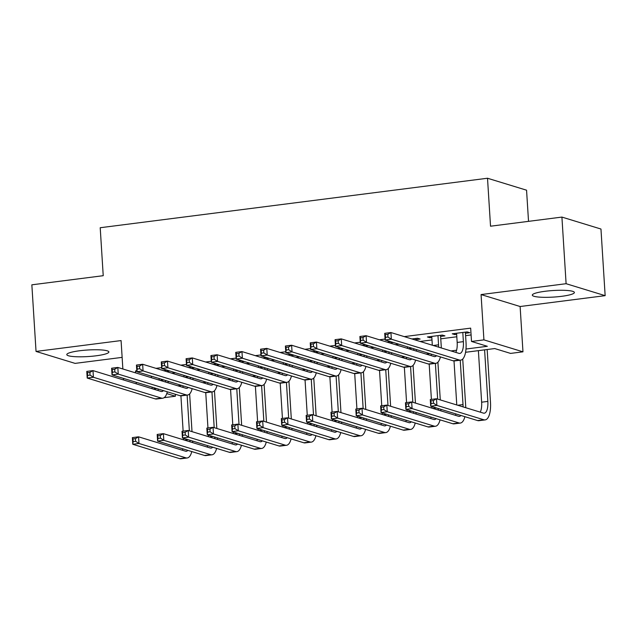 <?xml version="1.0" encoding="UTF-8"?>
<svg xmlns="http://www.w3.org/2000/svg" width="637" height="637" viewBox="0 0 637 637"><rect width="100%" height="100%" fill="white"/><g stroke="black" fill="none" stroke-linecap="round" stroke-linejoin="round"><path stroke-width="0.96" d="M96.076 355.804A21.085 3.281 176.4 0 0 108.879 351.966A21.085 3.281 176.4 0 0 79.609 350.764A21.085 3.281 176.4 0 0 66.797 354.61A21.085 3.281 176.4 0 0 96.076 355.804M561.579 296.324A21.085 3.281 176.4 0 0 574.391 292.479A21.085 3.281 176.4 0 0 545.121 291.284A21.085 3.281 176.4 0 0 532.309 295.122A21.085 3.281 176.4 0 0 561.579 296.324M175.263 394.239L175.39 396.238L164.123 397.671M528.527 221.35L526.56 190.192L487.512 178.241L100.208 227.727L103.226 275.694L31.85 284.819L36.038 351.433L75.086 363.385L122.129 357.373M487.512 178.241L490.53 226.207L561.914 217.082L600.962 229.033L605.15 295.656L566.102 283.704L481.07 294.565L483.921 339.871L522.969 351.823L510.556 353.408L494.726 348.558L465.559 352.285M481.07 294.565L520.118 306.516L605.15 295.656M520.118 306.516L522.969 351.823M561.914 217.082L566.102 283.704M167.189 370.232L163.629 370.686M192.016 367.055L188.456 367.509M216.843 363.886L213.284 364.34M241.67 360.709L238.111 361.171M266.497 357.54L262.938 357.994M291.332 354.363L287.765 354.825M316.159 351.194L312.592 351.648M340.986 348.025L337.419 348.479M365.813 344.848L362.246 345.302M390.64 341.679L387.073 342.133M415.786 339.609L420.133 339.051L417.49 338.247L411.9 338.956M440.613 336.432L444.96 335.882L442.317 335.07L427.419 336.973L430.063 337.785L431.838 337.554M465.981 349.028L487.337 346.297L471.507 341.456L470.663 328.135L404.248 336.615M385.074 339.067L379.421 339.792M360.247 342.236L354.594 342.961M335.42 345.413L329.767 346.138M310.593 348.582L304.94 349.307M285.766 351.759L280.113 352.484M260.939 354.928L255.286 355.653M236.112 358.105L230.459 358.822M211.285 361.275L205.632 361.999M186.458 364.452L180.804 365.168M161.631 367.621L155.977 368.345M136.804 370.79L135.498 370.957L136.844 371.371M171.807 373.186L175.374 372.733M196.634 370.017L200.201 369.564M221.461 366.84L225.028 366.386M246.288 363.671L249.855 363.217M271.115 360.494L274.682 360.04M295.942 357.325L299.509 356.871M320.769 354.156L324.337 353.694M345.596 350.979L349.164 350.525M370.423 347.81L373.991 347.356M395.251 344.633L398.818 344.179M420.078 341.464L431.99 339.943M440.764 338.82L456.817 336.766M465.591 335.651L471.093 334.943M465.44 333.262L469.788 332.705L467.144 331.901L452.246 333.804L454.89 334.608L456.665 334.385M390.959 342.778L393.276 342.483M366.132 345.955L368.449 345.66M341.305 349.124L343.622 348.829M316.478 352.301L318.795 351.998M291.65 355.47L293.968 355.175M266.823 358.647L269.14 358.344M241.996 361.816L244.313 361.521M217.169 364.985L219.486 364.69M192.342 368.162L194.659 367.868M167.515 371.331L169.832 371.037M122.861 368.974L121.078 340.572L36.038 351.433M123.451 378.386L123.554 379.963M135.498 370.957L135.617 372.884M136.214 382.288L136.31 383.864M471.507 341.456L483.921 339.871M166.79 393.602L175.39 396.238M153.111 389.008L156.67 388.554M177.938 385.839L181.497 385.377M202.765 382.662L206.324 382.208M227.592 379.493L231.151 379.039M252.419 376.316L255.978 375.862M277.246 373.147L280.806 372.693M302.073 369.97L305.633 369.516M326.9 366.801L330.46 366.347M351.728 363.631L355.287 363.17M376.555 360.454L380.114 360.001M401.382 357.285L404.941 356.831M426.209 354.108L429.768 353.654M451.036 350.939L456.594 350.231M151.351 376.156L151.455 377.725M152.044 387.137L152.139 388.713M454.818 333.477L454.89 334.608M429.991 336.647L430.063 337.785M456.594 333.247L457.175 342.443A13.512 5.104 -97.3 0 1 455.774 352.388M462.804 332.458L463.378 341.647A13.512 5.104 -97.3 0 1 459.818 353.439A13.512 5.104 -97.3 0 1 458.943 353.36L390.927 332.538L391.341 339.202L459.357 360.016A20.273 7.652 82.7 0 0 460.67 360.144A20.273 7.652 82.7 0 0 466.021 342.459L465.368 332.124M387.981 337.021L391.341 339.202L385.138 339.991L384.716 333.334L390.927 332.538L387.814 334.353L385.329 334.672L385.496 337.339L387.981 337.021L387.814 334.353M385.496 337.339L385.138 339.991L453.154 360.813A20.273 7.652 82.7 0 0 454.468 360.932L460.67 360.144M384.716 333.334L385.329 334.672M433.55 403.237L433.383 400.569L430.899 400.888L431.066 403.555L433.55 403.237L436.91 405.419L430.7 406.207L430.286 399.55L436.488 398.754L436.91 405.419L483.817 419.775A20.273 7.652 82.7 0 0 485.131 419.894A20.273 7.652 82.7 0 0 490.482 402.21L487.162 349.53M484.598 349.856L487.838 401.406A13.512 5.104 -97.3 0 1 484.279 413.198A13.512 5.104 -97.3 0 1 483.403 413.11L436.488 398.754L433.383 400.569M478.387 350.645L481.636 402.194A13.512 5.104 -97.3 0 1 480.226 412.139M431.066 403.555L430.7 406.207L477.615 420.571A20.273 7.652 82.7 0 0 478.928 420.691L485.131 419.894M430.286 399.55L430.899 400.888M431.767 336.424L432.324 345.206M437.977 335.627L438.551 344.824A13.512 5.104 -97.3 0 1 438.614 347.133M441.282 347.953A20.273 7.652 82.7 0 0 441.194 345.628L440.541 335.301M436.504 355.717A13.512 5.104 -97.3 0 1 434.991 356.609A13.512 5.104 -97.3 0 1 434.116 356.529L366.1 335.707L366.514 342.372L434.53 363.194A20.273 7.652 82.7 0 0 435.843 363.313A20.273 7.652 82.7 0 0 440.422 356.911M431.528 354.196A13.512 5.104 -97.3 0 1 430.946 355.557M363.154 340.19L366.514 342.372L360.311 343.168L359.889 336.503L366.1 335.707L362.986 337.53L360.502 337.841L360.669 340.508L363.154 340.19L362.986 337.53M360.669 340.508L360.311 343.168L428.327 363.982A20.273 7.652 82.7 0 0 429.641 364.109L435.843 363.313M359.889 336.503L360.502 337.841M407.393 346.807L407.497 348.383M413.15 338.804L413.182 339.354M415.818 340.158L415.714 338.47M413.763 348.757A13.512 5.104 -97.3 0 1 413.787 350.31M411.677 358.886A13.512 5.104 -97.3 0 1 410.164 359.786A13.512 5.104 -97.3 0 1 409.288 359.706L341.273 338.884L341.687 345.549L409.702 366.363A20.273 7.652 82.7 0 0 411.016 366.49A20.273 7.652 82.7 0 0 415.595 360.088M406.701 357.365A13.512 5.104 -97.3 0 1 406.119 358.735M338.327 343.367L341.687 345.549L335.484 346.337L335.062 339.68L341.273 338.884L338.159 340.699L335.675 341.018L335.842 343.685L338.327 343.367L338.159 340.699M335.842 343.685L335.484 346.337L403.5 367.159A20.273 7.652 82.7 0 0 404.813 367.278L411.016 366.49M416.455 351.122A20.273 7.652 82.7 0 0 416.407 349.562M335.062 339.68L335.675 341.018M382.566 349.976L382.662 351.552M388.323 341.973L388.355 342.523M390.991 343.335L390.895 341.758M388.936 351.927A13.512 5.104 -97.3 0 1 388.96 353.479M386.85 362.063A13.512 5.104 -97.3 0 1 385.337 362.955A13.512 5.104 -97.3 0 1 384.461 362.875L316.446 342.053L316.86 348.718L384.875 369.54A20.273 7.652 82.7 0 0 386.189 369.659A20.273 7.652 82.7 0 0 390.768 363.257M381.874 360.534A13.512 5.104 -97.3 0 1 381.292 361.904M313.5 346.536L316.86 348.718L310.657 349.514L310.235 342.849L316.446 342.053L313.332 343.869L310.848 344.187L311.015 346.854L313.5 346.536L313.332 343.869M311.015 346.854L310.657 349.514L378.673 370.328A20.273 7.652 82.7 0 0 379.986 370.455L386.189 369.659M391.628 354.299A20.273 7.652 82.7 0 0 391.58 352.739M310.235 342.849L310.848 344.187M357.739 353.153L357.835 354.729M363.496 345.143L363.528 345.7M366.164 346.504L366.068 344.928M364.109 355.104A13.512 5.104 -97.3 0 1 364.133 356.656M362.023 365.232A13.512 5.104 -97.3 0 1 360.51 366.132A13.512 5.104 -97.3 0 1 359.634 366.044L291.619 345.23L292.033 351.887L360.048 372.709A20.273 7.652 82.7 0 0 361.362 372.836A20.273 7.652 82.7 0 0 365.933 366.434M357.046 363.711A13.512 5.104 -97.3 0 1 356.465 365.081M288.672 349.713L292.033 351.887L285.83 352.683L285.408 346.018L291.619 345.23L288.505 347.046L286.021 347.364L286.188 350.024L288.672 349.713L288.505 347.046M286.188 350.024L285.83 352.683L353.846 373.505A20.273 7.652 82.7 0 0 355.159 373.624L361.362 372.836M366.801 357.468A20.273 7.652 82.7 0 0 366.753 355.908M285.408 346.018L286.021 347.364M465.743 407.704A20.273 7.652 82.7 0 0 465.647 405.387L462.733 359.029M460.225 360.2L463.011 404.575A13.512 5.104 -97.3 0 1 463.075 406.892M454.014 360.956L456.777 404.965M460.965 415.467A13.512 5.104 -97.3 0 1 459.452 416.367A13.512 5.104 -97.3 0 1 458.576 416.287L411.661 401.923L412.083 408.588L458.99 422.944A20.273 7.652 82.7 0 0 460.304 423.072A20.273 7.652 82.7 0 0 464.875 416.67M455.988 413.946A13.512 5.104 -97.3 0 1 455.399 415.316M408.723 406.406L412.083 408.588L405.873 409.384L405.458 402.719L411.661 401.923L408.556 403.747L406.072 404.057L406.239 406.725L408.723 406.406L408.556 403.747M406.239 406.725L405.873 409.384L452.788 423.74A20.273 7.652 82.7 0 0 454.101 423.86L460.304 423.072M405.458 402.719L406.072 404.057M440.278 399.917L437.906 362.198M435.389 363.369L437.643 399.104M429.187 364.133L431.4 399.407M431.854 406.557L431.95 408.134M438.224 408.508A13.512 5.104 -97.3 0 1 438.248 410.061M436.138 418.644A13.512 5.104 -97.3 0 1 434.625 419.536A13.512 5.104 -97.3 0 1 433.749 419.457L386.834 405.1L387.256 411.757L434.163 426.121A20.273 7.652 82.7 0 0 435.477 426.241A20.273 7.652 82.7 0 0 440.048 419.839M431.161 417.124A13.512 5.104 -97.3 0 1 430.572 418.485M383.896 409.583L387.256 411.757L381.045 412.553L380.631 405.888L386.834 405.1L383.729 406.916L381.245 407.234L381.412 409.894L383.896 409.583L383.729 406.916M381.412 409.894L381.045 412.553L427.96 426.909A20.273 7.652 82.7 0 0 429.274 427.037L435.477 426.241M440.915 410.881A20.273 7.652 82.7 0 0 440.868 409.32M380.631 405.888L381.245 407.234M415.451 403.086L413.079 365.375M410.562 366.546L412.816 402.281M404.36 367.302L406.573 402.576M407.027 409.734L407.123 411.311M413.397 411.685A13.512 5.104 -97.3 0 1 413.421 413.238M411.311 421.813A13.512 5.104 -97.3 0 1 409.798 422.713A13.512 5.104 -97.3 0 1 408.922 422.634L362.007 408.269L362.429 414.934L409.336 429.29A20.273 7.652 82.7 0 0 410.65 429.418A20.273 7.652 82.7 0 0 415.22 423.016M406.334 420.293A13.512 5.104 -97.3 0 1 405.745 421.662M359.069 412.752L362.429 414.934L356.218 415.73L355.804 409.065L362.007 408.269L358.902 410.085L356.417 410.403L356.585 413.071L359.069 412.752L358.902 410.085M356.585 413.071L356.218 415.73L403.133 430.086A20.273 7.652 82.7 0 0 404.447 430.206L410.65 429.418M416.088 414.05A20.273 7.652 82.7 0 0 416.041 412.489M355.804 409.065L356.417 410.403M390.624 406.263L388.252 368.544M385.735 369.715L387.989 405.45M379.533 370.471L381.746 405.745M382.2 412.903L382.296 414.48M388.57 414.854A13.512 5.104 -97.3 0 1 388.594 416.407M386.484 424.99A13.512 5.104 -97.3 0 1 384.971 425.882A13.512 5.104 -97.3 0 1 384.095 425.803L337.18 411.446L337.602 418.103L384.509 432.467A20.273 7.652 82.7 0 0 385.823 432.587A20.273 7.652 82.7 0 0 390.393 426.185M381.507 423.462A13.512 5.104 -97.3 0 1 380.918 424.831M334.242 415.929L337.602 418.103L331.391 418.899L330.977 412.235L337.18 411.446L334.075 413.262L331.59 413.58L331.758 416.24L334.242 415.929L334.075 413.262M331.758 416.24L331.391 418.899L378.306 433.256A20.273 7.652 82.7 0 0 379.62 433.383L385.823 432.587M391.261 417.227A20.273 7.652 82.7 0 0 391.214 415.666M330.977 412.235L331.59 413.58M332.912 356.322L333.008 357.898M338.669 348.32L338.701 348.869M341.336 349.673L341.241 348.097M339.282 358.273A13.512 5.104 -97.3 0 1 339.306 359.825M337.196 368.409A13.512 5.104 -97.3 0 1 335.683 369.301A13.512 5.104 -97.3 0 1 334.807 369.221L266.792 348.399L267.206 355.064L335.221 375.878A20.273 7.652 82.7 0 0 336.535 376.005A20.273 7.652 82.7 0 0 341.106 369.603M332.219 366.88A13.512 5.104 -97.3 0 1 331.63 368.25M263.845 352.882L267.206 355.064L261.003 355.852L260.581 349.195L266.792 348.399L263.678 350.215L261.194 350.533L261.361 353.201L263.845 352.882L263.678 350.215M261.361 353.201L261.003 355.852L329.018 376.674A20.273 7.652 82.7 0 0 330.332 376.801L336.535 376.005M341.973 360.646A20.273 7.652 82.7 0 0 341.926 359.085M260.581 349.195L261.194 350.533M365.797 409.432L363.424 371.713M360.908 372.892L363.162 408.628M354.705 373.648L356.919 408.922M357.373 416.08L357.468 417.657M363.743 418.031A13.512 5.104 -97.3 0 1 363.767 419.584M361.657 428.16A13.512 5.104 -97.3 0 1 360.144 429.059A13.512 5.104 -97.3 0 1 359.268 428.972L312.353 414.615L312.775 421.28L359.682 435.636A20.273 7.652 82.7 0 0 360.996 435.764A20.273 7.652 82.7 0 0 365.566 429.362M356.68 426.639A13.512 5.104 -97.3 0 1 356.091 428.008M309.415 419.098L312.775 421.28L306.564 422.068L306.15 415.412L312.353 414.615L309.248 416.431L306.763 416.749L306.93 419.417L309.415 419.098L309.248 416.431M306.93 419.417L306.564 422.068L353.479 436.433A20.273 7.652 82.7 0 0 354.793 436.552L360.996 435.764M366.434 420.396A20.273 7.652 82.7 0 0 366.386 418.835M306.15 415.412L306.763 416.749M308.085 359.499L308.181 361.075M313.842 351.489L313.874 352.038M316.509 352.85L316.414 351.274M314.455 361.45A13.512 5.104 -97.3 0 1 314.479 363.002M312.369 371.578A13.512 5.104 -97.3 0 1 310.856 372.478A13.512 5.104 -97.3 0 1 309.98 372.39L241.956 351.576L242.378 358.233L310.394 379.055A20.273 7.652 82.7 0 0 311.708 379.174A20.273 7.652 82.7 0 0 316.278 372.78M307.392 370.057A13.512 5.104 -97.3 0 1 306.803 371.419M239.018 356.051L242.378 358.233L236.176 359.029L235.754 352.365L241.956 351.576L238.851 353.392L236.367 353.71L236.534 356.37L239.018 356.051L238.851 353.392M236.534 356.37L236.176 359.029L304.191 379.851A20.273 7.652 82.7 0 0 305.505 379.971L311.708 379.174M317.146 363.815A20.273 7.652 82.7 0 0 317.099 362.254M235.754 352.365L236.367 353.71M340.97 412.601L338.597 374.89M336.081 376.061L338.335 411.797M329.878 376.817L332.092 412.091M332.546 419.25L332.641 420.826M338.916 421.2A13.512 5.104 -97.3 0 1 338.94 422.753M336.83 431.337A13.512 5.104 -97.3 0 1 335.317 432.228A13.512 5.104 -97.3 0 1 334.441 432.149L287.526 417.792L287.948 424.449L334.855 438.805A20.273 7.652 82.7 0 0 336.169 438.933A20.273 7.652 82.7 0 0 340.739 432.531M331.853 429.808A13.512 5.104 -97.3 0 1 331.264 431.177M284.588 422.267L287.948 424.449L281.737 425.245L281.323 418.581L287.526 417.792L284.421 419.608L281.936 419.926L282.103 422.586L284.588 422.267L284.421 419.608M282.103 422.586L281.737 425.245L328.652 439.602A20.273 7.652 82.7 0 0 329.966 439.729L336.169 438.933M341.607 423.573A20.273 7.652 82.7 0 0 341.559 422.012M281.323 418.581L281.936 419.926M283.258 362.668L283.354 364.245M289.015 354.666L289.047 355.215M291.682 356.019L291.587 354.443M289.628 364.619A13.512 5.104 -97.3 0 1 289.652 366.171M287.542 374.755A13.512 5.104 -97.3 0 1 286.029 375.647A13.512 5.104 -97.3 0 1 285.153 375.567L217.129 354.745L217.551 361.41L285.567 382.224A20.273 7.652 82.7 0 0 286.881 382.351A20.273 7.652 82.7 0 0 291.451 375.949M282.565 373.226A13.512 5.104 -97.3 0 1 281.976 374.596M214.191 359.228L217.551 361.41L211.349 362.198L210.927 355.542L217.129 354.745L214.024 356.561L211.54 356.879L211.707 359.547L214.191 359.228L214.024 356.561M211.707 359.547L211.349 362.198L279.364 383.02A20.273 7.652 82.7 0 0 280.678 383.14L286.881 382.351M292.319 366.992A20.273 7.652 82.7 0 0 292.272 365.431M210.927 355.542L211.54 356.879M316.143 415.778L313.77 378.06M311.254 379.238L313.508 414.966M305.051 379.994L307.265 415.268M307.719 422.427L307.814 424.003M314.089 424.377A13.512 5.104 -97.3 0 1 314.113 425.93M312.003 434.506A13.512 5.104 -97.3 0 1 310.482 435.405A13.512 5.104 -97.3 0 1 309.614 435.318L262.699 420.961L263.121 427.626L310.028 441.982A20.273 7.652 82.7 0 0 311.342 442.102A20.273 7.652 82.7 0 0 315.912 435.708M307.026 432.985A13.512 5.104 -97.3 0 1 306.437 434.346M259.761 425.444L263.121 427.626L256.91 428.414L256.496 421.758L262.699 420.961L259.593 422.777L257.109 423.095L257.276 425.763L259.761 425.444L259.593 422.777M257.276 425.763L256.91 428.414L303.825 442.779A20.273 7.652 82.7 0 0 305.139 442.898L311.342 442.102M316.78 426.742A20.273 7.652 82.7 0 0 316.732 425.182M256.496 421.758L257.109 423.095M258.431 365.845L258.526 367.414M264.18 357.835L264.22 358.384M266.855 359.196L266.76 357.62M264.801 367.788A13.512 5.104 -97.3 0 1 264.825 369.341M262.715 377.924A13.512 5.104 -97.3 0 1 261.202 378.816A13.512 5.104 -97.3 0 1 260.326 378.736L192.302 357.922L192.724 364.579L260.74 385.401A20.273 7.652 82.7 0 0 262.054 385.52A20.273 7.652 82.7 0 0 266.624 379.119M257.738 376.403A13.512 5.104 -97.3 0 1 257.149 377.765M189.364 362.397L192.724 364.579L186.522 365.375L186.1 358.711L192.302 357.922L189.197 359.738L186.713 360.048L186.88 362.716L189.364 362.397L189.197 359.738M186.88 362.716L186.522 365.375L254.537 386.189A20.273 7.652 82.7 0 0 255.851 386.317L262.054 385.52M267.492 370.161A20.273 7.652 82.7 0 0 267.444 368.6M186.1 358.711L186.713 360.048M291.316 418.947L288.943 381.237M286.427 382.407L288.68 418.143M280.224 383.163L282.438 418.437M282.892 425.596L282.987 427.172M289.262 427.546A13.512 5.104 -97.3 0 1 289.286 429.099M287.176 437.683A13.512 5.104 -97.3 0 1 285.655 438.574A13.512 5.104 -97.3 0 1 284.787 438.495L237.872 424.131L238.294 430.795L285.201 445.152A20.273 7.652 82.7 0 0 286.515 445.279A20.273 7.652 82.7 0 0 291.085 438.877M282.199 436.154A13.512 5.104 -97.3 0 1 281.61 437.523M234.934 428.613L238.294 430.795L232.083 431.591L231.669 424.927L237.872 424.131L234.766 425.954L232.282 426.264L232.449 428.932L234.934 428.613L234.766 425.954M232.449 428.932L232.083 431.591L278.998 445.948A20.273 7.652 82.7 0 0 280.312 446.067L286.515 445.279M291.953 429.919A20.273 7.652 82.7 0 0 291.905 428.359M231.669 424.927L232.282 426.264M233.604 369.014L233.699 370.591M239.353 361.012L239.393 361.561M242.028 362.365L241.933 360.789M239.974 370.965A13.512 5.104 -97.3 0 1 239.998 372.518M237.888 381.093A13.512 5.104 -97.3 0 1 236.375 381.993A13.512 5.104 -97.3 0 1 235.499 381.913L167.475 361.091L167.897 367.756L235.913 388.57A20.273 7.652 82.7 0 0 237.227 388.697A20.273 7.652 82.7 0 0 241.797 382.296M232.911 379.572A13.512 5.104 -97.3 0 1 232.322 380.942M164.537 365.574L167.897 367.756L161.694 368.544L161.272 361.888L167.475 361.091L164.37 362.907L161.886 363.225L162.053 365.893L164.537 365.574L164.37 362.907M162.053 365.893L161.694 368.544L229.71 389.366A20.273 7.652 82.7 0 0 231.024 389.486L237.227 388.697M242.665 373.33A20.273 7.652 82.7 0 0 242.617 371.769M161.272 361.888L161.886 363.225M266.489 422.124L264.116 384.406M261.6 385.576L263.853 421.312M255.397 386.341L257.611 421.614M258.065 428.773L258.16 430.341M264.435 430.716A13.512 5.104 -97.3 0 1 264.459 432.268M262.348 440.852A13.512 5.104 -97.3 0 1 260.828 441.744A13.512 5.104 -97.3 0 1 259.96 441.664L213.045 427.308L213.467 433.972L260.374 448.329A20.273 7.652 82.7 0 0 261.688 448.448A20.273 7.652 82.7 0 0 266.258 442.046M257.372 439.331A13.512 5.104 -97.3 0 1 256.783 440.693M210.106 431.79L213.467 433.972L207.256 434.76L206.842 428.096L213.045 427.308L209.939 429.123L207.455 429.442L207.622 432.109L210.106 431.79L209.939 429.123M207.622 432.109L207.256 434.76L254.171 449.117A20.273 7.652 82.7 0 0 255.485 449.244L261.688 448.448M267.126 433.088A20.273 7.652 82.7 0 0 267.078 431.528M206.842 428.096L207.455 429.442M208.777 372.183L208.872 373.76M214.526 364.181L214.565 364.73M217.201 365.542L217.106 363.966M215.147 374.134A13.512 5.104 -97.3 0 1 215.171 375.687M213.061 384.27A13.512 5.104 -97.3 0 1 211.548 385.162A13.512 5.104 -97.3 0 1 210.672 385.082L142.648 364.26L143.07 370.925L211.086 391.747A20.273 7.652 82.7 0 0 212.4 391.866A20.273 7.652 82.7 0 0 216.97 385.465M208.084 382.741A13.512 5.104 -97.3 0 1 207.495 384.111M139.71 368.743L143.07 370.925L136.867 371.721L136.445 365.057L142.648 364.26L139.543 366.084L137.059 366.394L137.226 369.062L139.71 368.743L139.543 366.084M137.226 369.062L136.867 371.721L204.883 392.535A20.273 7.652 82.7 0 0 206.197 392.663L212.4 391.866M217.838 376.507A20.273 7.652 82.7 0 0 217.79 374.946M136.445 365.057L137.059 366.394M241.662 425.293L239.289 387.583M236.773 388.753L239.026 424.489M230.57 389.51L232.784 424.783M233.238 431.942L233.333 433.518M239.608 433.893A13.512 5.104 -97.3 0 1 239.631 435.445M237.521 444.021A13.512 5.104 -97.3 0 1 236.001 444.921A13.512 5.104 -97.3 0 1 235.133 444.841L188.218 430.477L188.64 437.141L235.547 451.498A20.273 7.652 82.7 0 0 236.86 451.625A20.273 7.652 82.7 0 0 241.431 445.223M232.537 442.5A13.512 5.104 -97.3 0 1 231.956 443.87M185.279 434.96L188.64 437.141L182.429 437.938L182.015 431.273L188.218 430.477L185.112 432.292L182.628 432.611L182.795 435.278L185.279 434.96L185.112 432.292M182.795 435.278L182.429 437.938L229.344 452.294A20.273 7.652 82.7 0 0 230.658 452.413L236.86 451.625M242.299 436.257A20.273 7.652 82.7 0 0 242.251 434.697M182.015 431.273L182.628 432.611M183.95 375.36L184.045 376.937M189.699 367.35L189.738 367.907M192.374 368.712L192.278 367.135M190.32 377.311A13.512 5.104 -97.3 0 1 190.344 378.864M188.234 387.439A13.512 5.104 -97.3 0 1 186.721 388.339A13.512 5.104 -97.3 0 1 185.845 388.252L117.821 367.438L118.243 374.094L186.259 394.916A20.273 7.652 82.7 0 0 187.573 395.044A20.273 7.652 82.7 0 0 192.143 388.642M183.257 385.918A13.512 5.104 -97.3 0 1 182.668 387.288M114.883 371.92L118.243 374.094L112.04 374.89L111.618 368.226L117.821 367.438L114.716 369.253L112.231 369.571L112.399 372.231L114.883 371.92L114.716 369.253M112.399 372.231L112.04 374.89L180.056 395.712A20.273 7.652 82.7 0 0 181.37 395.832L187.573 395.044M193.011 379.676A20.273 7.652 82.7 0 0 192.963 378.115M111.618 368.226L112.231 369.571M216.835 428.47L214.462 390.752M211.946 391.922L214.199 427.658M205.743 392.679L207.957 427.96M208.41 435.111L208.506 436.687M214.78 437.062A13.512 5.104 -97.3 0 1 214.804 438.614M212.694 447.198A13.512 5.104 -97.3 0 1 211.173 448.09A13.512 5.104 -97.3 0 1 210.306 448.01L163.391 433.654L163.813 440.31L210.72 454.675A20.273 7.652 82.7 0 0 212.033 454.794A20.273 7.652 82.7 0 0 216.604 448.392M207.71 445.669A13.512 5.104 -97.3 0 1 207.129 447.039M160.452 438.137L163.813 440.31L157.602 441.107L157.188 434.442L163.391 433.654L160.285 435.469L157.801 435.788L157.968 438.447L160.452 438.137L160.285 435.469M157.968 438.447L157.602 441.107L204.517 455.463A20.273 7.652 82.7 0 0 205.823 455.59L212.033 454.794M217.472 439.434A20.273 7.652 82.7 0 0 217.424 437.874M157.188 434.442L157.801 435.788M159.123 378.529L159.218 380.106M164.872 370.527L164.911 371.076M167.547 371.881L167.451 370.312M165.493 380.48A13.512 5.104 -97.3 0 1 165.516 382.033M163.406 390.616A13.512 5.104 -97.3 0 1 161.894 391.508A13.512 5.104 -97.3 0 1 161.018 391.429L92.994 370.607L93.416 377.271L161.432 398.093A20.273 7.652 82.7 0 0 162.746 398.213A20.273 7.652 82.7 0 0 167.316 391.811M158.43 389.088A13.512 5.104 -97.3 0 1 157.841 390.457M90.056 375.089L93.416 377.271L87.213 378.067L86.791 371.403L92.994 370.607L89.889 372.422L87.404 372.741L87.572 375.408L90.056 375.089L89.889 372.422M87.572 375.408L87.213 378.067L155.229 398.881A20.273 7.652 82.7 0 0 156.543 399.009L162.746 398.213M168.184 382.853A20.273 7.652 82.7 0 0 168.136 381.292M86.791 371.403L87.404 372.741M192.008 431.639L189.635 393.921M187.119 395.099L189.372 430.835M180.916 395.856L183.13 431.13M183.583 438.288L183.679 439.864M189.953 440.239A13.512 5.104 -97.3 0 1 189.977 441.791M187.867 450.367A13.512 5.104 -97.3 0 1 186.346 451.267A13.512 5.104 -97.3 0 1 185.478 451.179L138.563 436.823L138.985 443.487L185.893 457.844A20.273 7.652 82.7 0 0 187.206 457.971A20.273 7.652 82.7 0 0 191.777 451.569M182.883 448.846A13.512 5.104 -97.3 0 1 182.301 450.216M135.625 441.306L138.985 443.487L132.775 444.276L132.361 437.619L138.563 436.823L135.458 438.638L132.974 438.957L133.141 441.624L135.625 441.306L135.458 438.638M133.141 441.624L132.775 444.276L179.69 458.64A20.273 7.652 82.7 0 0 180.996 458.759L187.206 457.971M192.645 442.604A20.273 7.652 82.7 0 0 192.597 441.043M132.361 437.619L132.974 438.957M463.378 341.647L457.175 342.443M459.357 360.016L453.154 360.813M487.838 401.406L481.636 402.194M483.817 419.775L477.615 420.571M438.551 344.824L433.264 345.501M434.53 363.194L428.327 363.982M411.996 348.216L408.436 348.67M409.702 366.363L403.5 367.159M387.169 351.385L383.609 351.839M384.875 369.54L378.673 370.328M362.342 354.562L358.782 355.016M360.048 372.709L353.846 373.505M463.011 404.575L457.724 405.251M458.99 422.944L452.788 423.74M436.456 407.967L432.897 408.428M434.163 426.121L427.96 426.909M411.629 411.144L408.07 411.598M409.336 429.29L403.133 430.086M386.802 414.313L383.243 414.767M384.509 432.467L378.306 433.256M337.514 357.731L333.955 358.185M335.221 375.878L329.018 376.674M361.975 417.49L358.416 417.944M359.682 435.636L353.479 436.433M312.687 360.908L309.128 361.362M310.394 379.055L304.191 379.851M337.148 420.659L333.589 421.113M334.855 438.805L328.652 439.602M287.86 364.077L284.301 364.531M285.567 382.224L279.364 383.02M312.321 423.836L308.762 424.29M310.028 441.982L303.825 442.779M263.033 367.246L259.474 367.708M260.74 385.401L254.537 386.189M287.494 427.005L283.935 427.459M285.201 445.152L278.998 445.948M238.206 370.423L234.647 370.877M235.913 388.57L229.71 389.366M262.667 430.174L259.108 430.636M260.374 448.329L254.171 449.117M213.379 373.593L209.82 374.046M211.086 391.747L204.883 392.535M237.84 433.351L234.281 433.805M235.547 451.498L229.344 452.294M188.552 376.77L184.993 377.223M186.259 394.916L180.056 395.712M213.013 436.52L209.454 436.974M210.72 454.675L204.517 455.463M163.725 379.939L160.166 380.393M161.432 398.093L155.229 398.881M188.186 439.697L184.626 440.151M185.893 457.844L179.69 458.64"/></g></svg>
